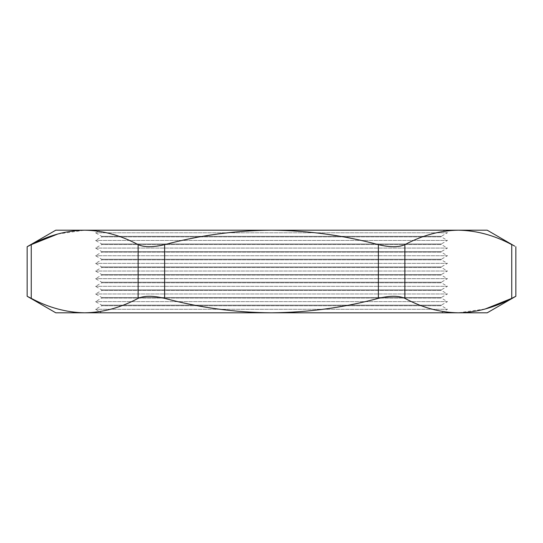 <?xml version="1.0" encoding="UTF-8"?>
<svg xmlns="http://www.w3.org/2000/svg" width="543" height="543" viewBox="0 0 543 543"><rect width="100%" height="100%" fill="white"/><g stroke="black" fill="none" stroke-linecap="round" stroke-linejoin="round"><path stroke-width="0.41" stroke-dasharray="2.71 2.04" d="M442.959 230.191L447.439 232.777L95.561 232.777L447.439 232.777L441.316 236.314L101.684 236.314L95.561 232.777L100.041 230.191L442.959 230.191L100.041 230.191M101.684 236.314L441.316 236.314L441.316 236.897L447.439 240.427L95.561 240.427L447.439 240.427L441.316 243.963L101.684 243.963L95.561 240.427L101.684 236.897L441.316 236.897L101.684 236.897L101.684 236.314M101.684 243.963L441.316 243.963L441.316 244.547L447.439 248.076L95.561 248.076L447.439 248.076L441.316 251.613L101.684 251.613L95.561 248.076L101.684 244.547L441.316 244.547L101.684 244.547L101.684 243.963M101.684 251.613L441.316 251.613L441.316 252.196L447.439 255.726L95.561 255.726L447.439 255.726L441.316 259.262L101.684 259.262L95.561 255.726L101.684 252.196L441.316 252.196L101.684 252.196L101.684 251.613M101.684 259.262L441.316 259.262L441.316 259.846L447.439 263.375L95.561 263.375L447.439 263.375L441.316 266.912L101.684 266.912L95.561 263.375L101.684 259.846L441.316 259.846L101.684 259.846L101.684 259.262M101.684 266.912L441.316 266.912L441.316 267.495L447.439 271.025L95.561 271.025L447.439 271.025L441.316 274.561L101.684 274.561L95.561 271.025L101.684 267.495L441.316 267.495L101.684 267.495L101.684 266.912M101.684 274.561L441.316 274.561L441.316 275.145L447.439 278.674L95.561 278.674L447.439 278.674L441.316 282.211L101.684 282.211L95.561 278.674L101.684 275.145L441.316 275.145L101.684 275.145L101.684 274.561M101.684 282.211L441.316 282.211L441.316 282.794L447.439 286.324L95.561 286.324L447.439 286.324L441.316 289.86L101.684 289.86L95.561 286.324L101.684 282.794L441.316 282.794L101.684 282.794L101.684 282.211M101.684 289.86L441.316 289.86L441.316 290.444L447.439 293.973L95.561 293.973L447.439 293.973L441.316 297.51L101.684 297.51L95.561 293.973L101.684 290.444L441.316 290.444L101.684 290.444L101.684 289.86M101.684 297.51L441.316 297.51L441.316 298.093L447.439 301.623L95.561 301.623L447.439 301.623L441.316 305.159L101.684 305.159L95.561 301.623L101.684 298.093L441.316 298.093L101.684 298.093L101.684 297.51M101.684 305.159L441.316 305.159L441.316 305.743L447.439 309.272L95.561 309.272L447.439 309.272L441.316 312.809L101.684 312.809L95.561 309.272L101.684 305.743L441.316 305.743L101.684 305.743L101.684 305.159M101.684 312.809L441.316 312.809M27.958 296.682L31.25 298.358C48.741 307.691 66.551 312.503 84.688 312.809C102.858 312.496 120.675 307.684 138.126 298.358C144.214 295.589 153.045 295.589 164.624 298.358C199.824 307.718 235.452 312.537 271.5 312.809C307.99 312.469 343.617 307.657 378.376 298.358C389.894 295.589 398.732 295.589 404.874 298.358C422.366 307.691 440.176 312.503 458.312 312.809L485.252 308.981M31.25 298.358L31.25 244.642L27.15 246.726M487.214 230.191L55.786 230.191M514.71 246.149L511.75 244.642C494.259 235.309 476.449 230.497 458.312 230.191C440.142 230.504 422.325 235.316 404.874 244.642C398.786 247.411 389.955 247.411 378.376 244.642C343.617 235.343 307.99 230.531 271.5 230.191C235.452 230.463 199.824 235.282 164.624 244.642C153.106 247.411 144.268 247.411 138.126 244.642C120.634 235.309 102.824 230.497 84.688 230.191L57.748 234.019M55.786 312.809L487.214 312.809M511.75 244.642L511.75 298.358L515.85 296.274M138.126 244.642L138.126 298.358M378.376 244.642L378.376 298.358M164.624 298.358L164.624 244.642M404.874 298.358L404.874 244.642"/><path stroke-width="0.81" d="M485.252 308.981L511.75 298.358L515.85 296.274L487.214 312.809L458.312 312.809C440.142 312.496 422.325 307.684 404.874 298.358C398.786 295.589 389.955 295.589 378.376 298.358C343.617 307.657 307.99 312.469 271.5 312.809C235.452 312.537 199.824 307.718 164.624 298.358C153.106 295.589 144.268 295.589 138.126 298.358C120.634 307.691 102.824 312.503 84.688 312.809C66.517 312.496 48.7 307.684 31.25 298.358L27.958 296.682M27.15 246.726L55.786 230.191L84.688 230.191C102.858 230.504 120.675 235.316 138.126 244.642C144.214 247.411 153.045 247.411 164.624 244.642C199.824 235.282 235.452 230.463 271.5 230.191C307.99 230.531 343.617 235.343 378.376 244.642C389.894 247.411 398.732 247.411 404.874 244.642C422.366 235.309 440.176 230.497 458.312 230.191C476.482 230.504 494.3 235.316 511.75 244.642L511.75 298.358C494.259 307.691 476.449 312.503 458.312 312.809L55.786 312.809L27.15 296.274L27.15 246.726L31.25 244.642C48.741 235.309 66.551 230.497 84.688 230.191L487.214 230.191L514.71 246.149M57.748 234.019L31.25 244.642L31.25 298.358M511.75 244.642C517.18 247.411 517.18 247.411 511.75 244.642M138.126 298.358L138.126 244.642M404.874 244.642L404.874 298.358M164.624 244.642L164.624 298.358M378.376 298.358L378.376 244.642M515.85 296.274L515.85 246.726"/></g></svg>
